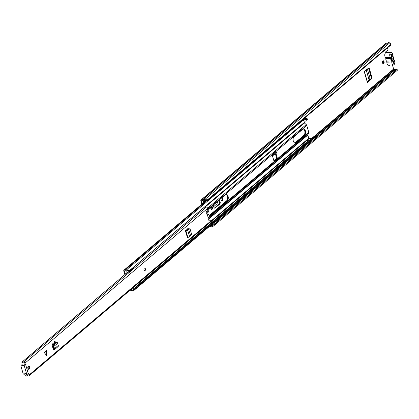 <?xml version="1.0" encoding="UTF-8"?>
<svg xmlns="http://www.w3.org/2000/svg" width="419" height="419" viewBox="0 0 419 419"><rect width="100%" height="100%" fill="white"/><g stroke="black" fill="none" stroke-linecap="round" stroke-linejoin="round"><path stroke-width="0.63" d="M367.374 69.025L369.799 77.358L369.773 78.987L369.17 80.034L366.222 69.873M221.682 197.915A1.54 0.869 -92 0 1 221.824 198.271L221.944 198.695A1.54 0.869 -92 0 1 221.551 200.759M211.464 206.572A1.54 0.869 -92 0 1 211.605 206.928L211.726 207.353A1.54 0.869 -92 0 1 211.333 209.416M382.908 60.896A1.503 0.854 -92 0 1 383.38 61.656A1.503 0.854 -92 0 1 383.003 63.672M204.53 201.895L204.226 200.848M388.759 65.474L389.22 65.081M205.3 199.779L207.557 199.758L390.754 44.55L390.618 45.194L207.421 200.408L205.163 200.429L205.3 199.779L204.802 199.538A2.409 1.812 -130.3 0 0 202.838 199.638A2.409 1.812 -130.3 0 0 202.744 199.727L201.46 199.805A1.068 0.807 -130.3 0 0 201.052 199.957A1.068 0.807 -130.3 0 0 200.863 200.806L201.838 204.173M219.509 199.753L220.127 201.89L219.467 201.916A1.65 0.932 -92 0 1 219.074 204.105L214.444 208.028A1.65 0.932 -92 0 1 214.392 208.065M219.467 201.916L218.969 200.209M371.972 77.588L369.301 68.397L368.516 68.187L364.169 71.377L367.479 82.763L371.59 78.777L371.972 77.588L371.161 77.106L370.867 78.861L367.473 82.145M371.161 77.106L368.788 68.925L369.301 68.397M368.395 68.276L368.788 68.925M382.531 62.913A1.503 0.854 88 0 0 383.338 63.777A1.503 0.854 88 0 0 384.04 61.63A1.503 0.854 88 0 0 383.233 60.771A1.503 0.854 88 0 0 382.531 62.913M207.756 212.663A1.503 0.854 88 0 0 208.243 210.579A1.503 0.854 88 0 0 207.986 210.034M205.064 201.445L204.807 200.554M203.1 200.444L203.723 202.581M387.475 47.855L388.057 49.856L385.449 52.066A1.168 0.665 88 0 0 385.129 53.449M205.163 200.429L204.666 200.182A1.603 1.21 -130.3 0 0 203.356 200.251A1.603 1.21 -130.3 0 0 203.294 200.313A1.006 0.754 49.7 0 1 202.869 200.492L201.523 200.785L202.377 203.723M392.446 64.971L393.619 69.009L395.107 69.198A1.006 0.754 49.7 0 1 395.625 69.345A1.603 1.21 -130.3 0 0 397.044 69.376L214.35 224.254L214.853 224.877L213.025 226.365L212.517 225.736L214.35 224.254M388.518 65.107A1.168 0.665 88 0 0 389.089 65.615A1.168 0.665 88 0 0 389.356 65.505L389.88 65.06M210.626 207.279A1.54 0.869 88 0 0 210.72 208.217L210.841 208.641A1.54 0.869 88 0 0 211.668 209.521A1.54 0.869 88 0 0 212.386 207.332L212.265 206.907A1.54 0.869 88 0 0 211.883 206.216M220.844 198.622A1.54 0.869 88 0 0 220.939 199.559L221.059 199.983A1.54 0.869 88 0 0 221.887 200.863A1.54 0.869 88 0 0 222.604 198.674L222.484 198.25A1.54 0.869 88 0 0 222.101 197.559M219.074 204.105L219.734 204.084A1.65 0.932 88 0 0 220.127 201.89M219.734 204.084L215.104 208.007L214.444 208.028M213.224 205.08L213.842 207.216A1.65 0.932 88 0 0 214.727 208.164A1.65 0.932 88 0 0 215.104 208.007M210.149 225.836L210.228 225.836A1.006 0.754 49.7 0 1 210.752 225.982A1.603 1.21 -130.3 0 0 212.171 226.009L212.517 225.736M209.249 226.6L210.542 226.59A2.409 1.812 -130.3 0 0 212.674 226.637L213.025 226.365M387.575 43.12L386.339 43.173A1.068 0.807 -130.3 0 0 385.925 43.325L201.052 199.957M390.754 44.55L390.178 43.147L389.68 42.906A2.409 1.812 -130.3 0 0 387.711 43.005A2.409 1.812 -130.3 0 0 387.617 43.094L202.943 199.559M397.547 69.041L398.05 69.664L214.853 224.877M207.557 199.758L207.421 200.408M203.22 200.863A1.006 0.754 -130.3 0 0 203.393 200.879L204.215 200.848A1.137 0.854 -130.3 0 0 204.65 200.685A1.137 0.854 -130.3 0 0 204.791 200.523L204.865 200.397A0.67 0.503 -130.3 0 1 204.933 200.313M204.116 200.025L203.524 200.141M211.799 224.443A1.472 1.105 -130.3 0 0 212.271 224.516L212.868 224.495L212.658 223.772L213.931 222.636M212.868 224.495L214.214 223.358L213.999 222.63M391.393 57.141L392.43 60.703M391.1 57.869L391.807 60.299M211.852 207.279L211.527 206.714M213.245 205.163L218.357 200.837L216.901 203.927L213.68 206.656M367.479 82.763L367.233 82.386M367.327 81.632L369.17 80.034M391.121 52.459L386.161 52.632A2.64 1.498 88 0 0 384.925 56.397A2.64 1.498 88 0 0 385.501 57.492L390.456 57.319A2.64 1.498 -92 0 1 389.885 56.225A2.64 1.498 -92 0 1 391.121 52.459A2.64 1.498 -92 0 1 392.54 53.972A2.64 1.498 -92 0 1 392.703 55.423A1.068 0.608 -92 0 0 393.001 56.445A2.744 1.556 88 0 1 393.588 57.576A2.744 1.556 88 0 1 393.76 59.053A1.068 0.608 -92 0 0 394.054 60.074A2.64 1.498 88 0 1 394.63 61.174A2.64 1.498 88 0 1 393.394 64.94L388.439 65.113A2.64 1.498 88 0 1 387.02 63.599A2.64 1.498 88 0 1 386.852 62.153A1.068 0.608 88 0 0 386.784 61.567A1.068 0.608 88 0 0 386.559 61.127L391.514 60.954A1.068 0.608 -92 0 1 391.744 61.394A1.068 0.608 -92 0 1 391.812 61.981A2.64 1.498 88 0 0 391.98 63.426A2.64 1.498 88 0 0 393.394 64.94M391.309 60.058L392.551 60.781A2.105 1.194 -92 0 1 391.655 60.566A2.105 1.194 -92 0 1 391.147 59.639A2.105 1.194 -92 0 1 391.461 57.042L390.712 54.465L391.22 54.041L391.98 56.659A2.105 1.194 -92 0 1 393.268 57.843A2.105 1.194 -92 0 1 393.043 60.31L393.802 62.934L393.3 63.358L392.551 60.781M390.456 57.319A1.068 0.608 -92 0 1 390.691 57.764A1.068 0.608 -92 0 1 390.759 58.346L385.799 58.519A1.068 0.608 88 0 0 385.731 57.937A1.068 0.608 88 0 0 385.501 57.492M393.043 60.31L392.043 59.634L392.2 58.157L391.388 57.393L391.98 56.659M385.799 58.519A2.744 1.556 88 0 0 386.559 61.127M390.759 58.346A2.744 1.556 88 0 0 391.514 60.954M393.179 62.955L393.802 62.934M228.077 196.302A3.378 1.912 88 0 0 226.265 194.364A3.378 1.912 88 0 0 225.495 194.683L208.72 208.898A3.378 1.912 88 0 0 207.761 212.721A3.378 1.912 88 0 0 209.725 215.324A3.378 1.912 88 0 0 210.495 215.005L227.266 200.795A3.378 1.912 88 0 0 228.077 196.302M209.39 215.287A3.378 1.912 88 0 0 209.835 215.026L226.606 200.816A3.378 1.912 88 0 0 227.417 196.322A3.378 1.912 88 0 0 225.935 194.426M276.687 158.298L275.419 153.93M303.23 128.937A3.378 1.912 -92 0 1 304.713 130.838A3.378 1.912 -92 0 1 303.901 135.332L295.227 142.675A3.378 1.912 -92 0 1 294.787 142.937M305.372 130.812A3.378 1.912 88 0 0 303.555 128.874A3.378 1.912 88 0 0 302.785 129.199L294.117 136.547A3.378 1.912 88 0 0 293.159 140.37A3.378 1.912 88 0 0 295.123 142.973A3.378 1.912 88 0 0 295.893 142.654L304.561 135.306A3.378 1.912 88 0 0 305.372 130.812M277.326 158.199L275.953 153.48M275.582 152.197L275.487 151.867A1.32 0.995 -130.3 0 0 275.409 151.662L275.074 151.945A1.32 0.995 49.7 0 1 275.152 152.149L272.46 154.428A1.32 0.995 -130.3 0 0 272.387 154.223L272.051 154.511A1.32 0.995 49.7 0 1 272.125 154.711L274.115 161.566A1.32 0.995 49.7 0 1 274.157 161.771L274.492 161.483A1.32 0.995 -130.3 0 0 274.45 161.278L274.529 161.215M304.184 122.589L304.204 122.667A0.534 0.403 -130.3 0 0 304.409 122.987L306.237 124.595A1.32 0.995 49.7 0 1 306.745 125.381L308.74 132.231A1.32 0.995 49.7 0 1 308.693 133.038L307.829 134.74A0.534 0.403 -130.3 0 0 307.808 135.065L308.74 138.27L309.128 138.469A2.477 1.865 49.7 0 1 311.05 138.359A1.54 1.157 -130.3 0 0 311.851 138.469M274.157 161.771L274.492 161.483L274.094 161.498M271.983 154.239L272.387 154.223L272.051 154.511M275.011 151.678L275.409 151.662L275.074 151.945M303.534 120.358L303.618 120.646M304.257 119.195A1.671 1.257 -130.3 0 0 304.33 119.153A2.341 1.76 49.7 0 1 307.216 120.017L307.892 119.446A2.341 1.76 -130.3 0 0 305.001 118.582A1.671 1.257 49.7 0 1 304.131 118.745M303.88 120.064A2.477 1.865 -130.3 0 0 304.817 119.787A1.54 1.157 49.7 0 1 306.713 120.358L307.216 120.017M312.108 139.454L312.778 138.883A2.341 1.76 -130.3 0 0 313.271 137.966L312.595 138.537A2.341 1.76 49.7 0 1 312.108 139.454A2.341 1.76 49.7 0 1 310.264 139.585A1.671 1.257 -130.3 0 0 310.165 139.543M313.271 137.966L312.584 137.668L311.909 138.239L312.595 138.537M311.909 138.239A1.54 1.157 49.7 0 1 311.589 138.841A1.54 1.157 49.7 0 1 310.379 138.925A2.477 1.865 -130.3 0 0 308.457 139.04L308.07 138.841L306.048 140.548L306.441 140.747A2.477 1.865 49.7 0 1 308.363 140.637A1.54 1.157 -130.3 0 0 308.923 140.768M129.738 290.498A1.068 0.807 -130.3 0 0 130.817 290.597A1.671 1.257 49.7 0 1 132.111 290.524A2.341 1.76 -130.3 0 0 133.954 290.393A2.341 1.76 -130.3 0 0 134.447 289.477L310.579 140.245A2.341 1.76 -130.3 0 1 310.091 141.161L133.954 290.393M138.448 285.203L309.892 139.946L310.579 140.245M130.513 289.843A2.477 1.865 49.7 0 1 132.226 289.864A1.54 1.157 -130.3 0 0 133.436 289.78A1.54 1.157 -130.3 0 0 133.755 289.178L134.447 289.477M301.193 120.96A1.671 1.257 49.7 0 0 302.314 120.861A2.341 1.76 -130.3 0 1 305.2 121.725L129.062 270.957A2.341 1.76 -130.3 0 0 126.177 270.087A1.671 1.257 49.7 0 1 124.862 270.103A1.068 0.807 -130.3 0 0 123.977 270.145A1.068 0.807 -130.3 0 0 123.788 270.993L124.721 274.199A1.336 1.006 -130.3 0 0 124.888 274.581M129.062 270.957L128.565 271.297A1.54 1.157 -130.3 0 0 126.664 270.726A2.477 1.865 49.7 0 1 124.715 270.747L124.448 270.967L125.381 274.167M301.23 120.929L301.544 120.662M302.277 120.887A1.006 0.754 -130.3 0 0 302.256 120.798L302.083 120.206M304.063 118.525L304.236 119.116A1.006 0.754 49.7 0 1 304.058 119.913L303.251 120.599M306.069 140.538L306.451 140.742M306.849 140.522L308.824 138.846L308.049 138.857M308.824 138.846A1.006 0.754 49.7 0 1 310.201 139.647L310.348 140.145M310.484 140.611L310.746 141.528L308.766 143.209L308.552 142.47M308.766 143.209L308.012 142.921M272.46 154.428L275.152 152.149M272.219 155.035A0.869 0.655 -130.3 0 0 272.743 155.213L273.958 155.171L273.743 154.443L272.533 154.485M275.22 152.207L276.435 152.165L273.743 154.443M273.958 155.171L276.645 152.893L276.435 152.165M275.702 161.174L275.493 160.451L274.277 160.493A0.869 0.655 -130.3 0 0 273.942 160.613L276.634 158.335A0.869 0.655 49.7 0 1 276.969 158.214L278.179 158.173L278.389 158.895L275.702 161.174L274.45 161.278M275.493 160.451L278.179 158.173M133.284 267.38A1.739 1.309 49.7 0 1 133.483 267.725L128.911 271.596A1.346 1.016 49.7 0 1 128.884 272.135L126.894 272.203A1.508 1.137 49.7 0 1 126.679 271.947L126.318 271.79A2.205 1.66 49.7 0 0 125.972 271.947L126.297 273.387M137.547 283.883A1.351 1.016 49.7 0 1 138.448 284.815A1.739 1.309 49.7 0 1 138.081 285.915M133.483 267.725A1.346 1.016 49.7 0 1 133.205 268.647L129.209 272.036M125.401 274.146L124.653 271.575A0.66 0.498 49.7 0 1 124.888 270.925A2.896 2.179 49.7 0 1 125.098 270.899M132.043 289.791A3.724 2.802 49.7 0 0 131.707 289.623A2.76 2.079 49.7 0 0 130.875 289.602A2.896 2.179 49.7 0 1 130.775 289.618M132.446 288.204L133.546 288.162A1.351 1.016 49.7 0 1 133.876 288.691A1.739 1.309 49.7 0 1 133.85 289.22M138.448 284.815L133.876 288.691M133.279 286.947L133.546 288.162M128.685 271.213A1.739 1.309 49.7 0 1 128.911 271.596M206.295 207.148A1.592 1.199 49.7 0 1 204.676 206.981L133.755 266.982M139.302 284.48A0.979 0.733 -130.3 0 0 139.349 284.134L138.008 284.182M139.349 284.134L138.26 284.475M138.39 284.69L138.668 284.459M44.136 352.4L45.954 351.258L46.781 350.153L44.136 352.4L46.739 355.673L46.781 350.153M29.566 366.929A1.671 0.948 88 0 0 28.665 365.97A1.671 0.948 88 0 0 27.884 368.353A1.671 0.948 88 0 0 28.785 369.312A1.671 0.948 88 0 0 29.566 366.929M145.367 268.82A1.336 0.759 88 0 0 144.644 268.05A1.336 0.759 88 0 0 144.021 269.956A1.336 0.759 88 0 0 144.738 270.726A1.336 0.759 88 0 0 145.367 268.82M24.014 365.211A1.006 0.754 -130.3 0 0 23.632 365.352L24.134 364.928A1.006 0.754 -130.3 0 1 24.517 364.787L24.113 365.211A1.168 0.393 163.8 0 0 25.664 364.677L26.051 364.352L25.224 364.378L24.538 362.451A2.598 1.954 49.7 0 1 24.512 362.477A2.598 1.954 49.7 0 1 21.835 362.236L127.727 272.172M27.245 374.047L25.978 375.12A2.598 1.954 49.7 0 0 25.679 375.466L26.444 376.094A1.592 1.199 49.7 0 1 26.627 375.885A1.592 1.199 49.7 0 1 27.989 375.853A1.205 0.906 -130.3 0 0 29.021 375.827A1.205 0.906 -130.3 0 0 29.236 374.874L28.796 373.36L28.256 373.591A1.168 0.393 -16.2 0 1 26.706 374.125L26.607 374.13A1.006 0.754 -130.3 0 1 25.779 373.722A0.733 0.555 49.7 0 0 24.737 373.79A1.006 0.754 -130.3 0 1 23.061 373.413L20.95 366.159A1.006 0.754 -130.3 0 1 22.38 365.672A0.733 0.555 49.7 0 0 23.438 365.667A1.006 0.754 -130.3 0 1 23.632 365.352M29.021 375.827L211.48 221.242A1.205 0.906 -130.3 0 0 211.689 220.289L208.636 220.148A1.168 0.665 88 0 1 207.955 219.252A1.168 0.665 88 0 1 208.28 217.927L207.154 214.051A1.168 0.665 88 0 1 206.897 214.156A1.168 0.665 88 0 1 206.268 213.486A1.168 0.665 88 0 1 206.337 212.224L208.117 207.986A1.205 0.906 -130.3 0 0 207.342 207.059A1.205 0.906 -130.3 0 0 206.347 207.101A1.205 0.906 -130.3 0 0 206.331 207.112L23.904 361.676M25.276 364.111L26.098 364.085L25.659 362.571A1.205 0.906 -130.3 0 0 24.883 361.639A1.205 0.906 -130.3 0 0 23.893 361.686A1.205 0.906 -130.3 0 0 23.878 361.697A1.592 1.199 49.7 0 1 23.862 361.712A1.592 1.199 49.7 0 1 22.223 361.566M26.098 364.085L26.051 364.352M53.459 347.859L54.255 347.749L54.57 348.587A1.336 1.006 -130.3 0 1 54.365 349.75A1.336 1.006 -130.3 0 1 53.91 349.938L53.459 349.98L53.197 349.069L53.768 348.692L53.051 345.57L53.627 344.334L56.193 342.166L56.623 342.548M55.806 342.491L54.989 341.852L52.443 344.004L52.202 345.335L53.197 349.069M55.303 341.773L54.989 341.852M187.759 228.601L188.765 229.198L188 228.711L185.418 230.738L187.351 237.39L187.822 237.364A1.336 0.45 -16.2 0 0 189.592 236.709L191.069 235.352L191.556 234.059L190.174 229.324L188.639 228.79L189.105 228.743L189.671 228.879L187.974 229.093L188.639 228.79M188.278 228.633L188 228.711M28.366 369.16A1.671 0.948 88 0 0 28.738 366.955A1.671 0.948 88 0 0 28.262 366.154M54.507 341.585L55.156 343.046M24.517 364.787L25.224 364.378M208.599 220.148L211.616 220.038M25.978 375.12A2.598 1.954 49.7 0 1 28.204 375.068L28.068 373.727M187.827 228.837L187.911 229.125M26.863 375.738L26.444 376.094M206.63 214.072L207.154 214.051M24.532 374.151L25.04 373.727A1.006 0.754 -130.3 0 0 25.229 373.423M23.469 365.572A0.733 0.555 49.7 0 1 22.883 365.242A1.006 0.754 -130.3 0 0 21.631 364.933L21.128 365.363M54.365 349.75L58.063 346.618A1.336 1.006 -130.3 0 0 58.267 345.455L57.487 342.873L56.193 342.166M57.487 342.873L57.057 342.491L54.491 344.659L53.915 345.895L53.051 345.57M54.255 347.749L53.847 346.476L52.967 346.298M52.988 346.445L53.836 346.487L53.915 345.895M53.847 346.476L57.45 343.428M185.921 230.309L186.79 230.12L187.974 229.093M185.418 230.738L185.889 230.712A1.336 0.45 -16.2 0 0 187.66 230.057L188.44 229.151M190.551 235.651L188.665 229.151L187.869 229.156M188.058 229.664L187.188 229.727M144.592 268.055A1.336 0.759 -92 0 1 145.32 269.134A1.336 0.759 -92 0 1 144.932 270.601A1.336 0.759 -92 0 1 144.686 270.721M201.822 200.528L201.523 200.785M393.619 69.009L311.61 138.49M389.356 65.505L388.816 65.521M204.666 200.182L204.802 199.538L389.68 42.906M397.044 69.376L212.171 226.009L212.674 226.637M387.533 43.131L202.655 199.763M386.339 43.173L201.46 199.805M395.625 69.345L310.683 141.313M308.431 143.219L214.14 223.107M212.485 224.511L210.752 225.982M395.107 69.198L310.547 140.842M308.028 142.973L214.004 222.636M211.852 224.458L210.228 225.836M393.912 69.24L312.956 137.83M310.709 139.737L310.322 140.061M211.726 207.353L212.386 207.332M211.605 206.928L212.265 206.907M221.944 198.695L222.604 198.674M221.824 198.271L222.484 198.25M370.867 78.861L371.59 78.777M369.123 80.087L366.169 69.91M391.812 61.981L386.852 62.153M306.745 125.381L275.487 151.867M308.74 132.231L278.116 158.173M274.115 161.566L208.143 217.456M308.693 133.038L278.347 158.749M275.472 161.184L208.028 218.32M307.829 134.74L207.976 219.341M307.808 135.065L208.044 219.587M304.409 122.987L205.017 207.196M304.204 122.667L204.682 206.986M272.125 154.711L207.698 209.301M306.237 124.595L208.044 207.787M305.001 118.582L304.33 119.153M311.05 138.359L310.379 138.925M309.128 138.469L308.457 139.04M308.74 138.27L308.07 138.841M308.363 140.637L138.972 284.15M308.421 139.071L211.605 221.096M306.048 140.548L211.726 220.462M207.122 200.408L124.862 270.103M302.314 120.861L126.177 270.087M124.715 270.747L124.448 270.967M303.901 135.332L304.561 135.306M295.227 142.675L295.893 142.654M304.236 119.116L302.256 120.798M308.882 140.768L310.201 139.647M274.277 160.493L276.969 158.214M209.835 215.026L210.495 215.005M226.606 200.816L227.266 200.795M126.308 271.79L125.925 272.114M46.111 351.091L46.834 355.155M25.664 364.677L28.256 373.591M211.689 220.289L29.236 374.874M208.117 207.986L25.659 362.571M28.796 373.36L28.518 373.371M24.113 365.211L26.706 374.125M25.171 373.423L24.737 373.79M22.883 365.242L22.38 365.672M53.187 349.043L53.726 348.587M54.842 342.087L55.753 342.323M54.491 344.659L53.627 344.334M54.57 348.587L58.267 345.455M187.66 230.057L189.592 236.709M185.889 230.712L187.822 237.364M46.436 355.49L45.713 351.431M387.711 43.005L202.838 199.638M204.65 200.685L205.032 200.361M211.454 207.41L212.129 207.766M364.315 71.267L367.583 82.527M206.279 200.418L123.977 270.145M206.347 207.101L23.893 361.686M53.684 348.472L53.155 348.922M57.33 342.396L56.465 342.072"/></g></svg>
